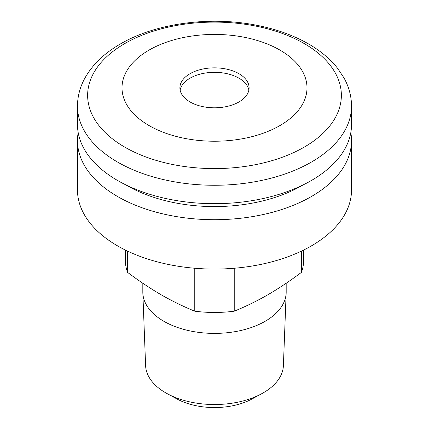 <?xml version="1.0" encoding="UTF-8"?>
<svg xmlns="http://www.w3.org/2000/svg" width="429" height="429" viewBox="0 0 429 429"><rect width="100%" height="100%" fill="white"/><g stroke="black" fill="none" stroke-linecap="round" stroke-linejoin="round"><path stroke-width="0.64" d="M303.566 250.086L303.566 261.041A89.066 51.421 180 0 1 301.356 272.431L301.356 251.153M261.642 393.758L251.979 398.991A54.783 31.628 180 0 1 177.021 398.991L167.358 393.758A68.913 39.784 0 0 0 261.642 393.758A68.913 39.784 0 0 0 283.397 365.61L286.164 292.921A71.681 41.382 0 0 0 286.181 292.01L286.181 283.237M127.644 251.153L127.644 272.431A89.066 51.421 180 0 1 125.434 261.041L125.434 250.086M234.229 268.254L234.229 311.186A89.066 51.421 180 0 1 194.771 311.186L194.771 268.254M234.229 311.186C245.479 306.633 256.665 301.174 267.793 294.809C278.914 288.331 290.101 280.872 301.356 272.431M127.644 272.431C138.899 280.872 150.086 288.331 161.207 294.809C172.335 301.174 183.521 306.633 194.771 311.186M142.819 283.237L142.819 292.01A71.681 41.382 0 0 0 142.836 292.921A71.681 41.382 0 0 0 163.814 321.273A71.681 41.382 0 0 0 241.2 330.416A71.681 41.382 0 0 0 286.164 292.921M142.836 292.921L145.603 365.61A68.913 39.784 0 0 0 165.771 392.873A68.913 39.784 0 0 0 167.358 393.758M77.477 106.156L77.477 124.566A137.023 79.113 -0 0 0 151.764 194.9A137.023 79.113 -0 0 0 294.079 188.969A137.023 79.113 -0 0 0 351.523 124.566L351.523 106.156C351.469 96.3 348.959 86.889 343.999 77.922L337.526 68.206C330.432 59.293 321.31 51.518 310.156 44.884C294.761 35.784 276.93 29.242 256.676 25.268C209.154 15.734 153.711 23.461 118.248 45.243C103.368 54.177 92.283 65.069 85.006 77.912C80.041 86.878 77.531 96.294 77.477 106.156A137.023 79.113 -0 0 0 151.764 176.491A137.023 79.113 -0 0 0 294.079 170.554A137.023 79.113 -0 0 0 351.523 106.156M268.216 131.301A92.492 53.4 -0 0 0 252.847 39.232A92.492 53.4 -0 0 0 122.437 92.954A92.492 53.4 -0 0 0 268.216 131.301M248.879 90.063A34.599 19.975 -0 0 0 214.5 72.329A34.599 19.975 -0 0 0 180.121 90.063M234.593 104.091A34.599 19.975 -0 0 0 249.099 87.827A34.599 19.975 -0 0 0 214.5 67.852A34.599 19.975 -0 0 0 179.901 87.827A34.599 19.975 -0 0 0 198.659 105.588A34.599 19.975 -0 0 0 234.593 104.091M77.477 140.594L77.477 189.967A137.023 79.113 0 0 0 162.065 263.052A137.023 79.113 0 0 0 311.39 245.903A137.023 79.113 0 0 0 351.523 189.967L351.523 140.594A137.023 79.113 180 0 1 311.39 196.536A137.023 79.113 180 0 1 162.065 213.685A137.023 79.113 180 0 1 77.477 140.594A137.023 79.113 180 0 1 78.18 132.582M350.82 132.582A137.023 79.113 180 0 1 351.523 140.594M126.008 184.969A123.321 71.198 0 0 0 301.7 185.725A123.321 71.198 0 0 0 302.992 184.969M288.181 154.976A126.866 73.246 180 0 1 88.218 102.375A126.866 73.246 180 0 1 267.101 28.695A126.866 73.246 180 0 1 288.181 154.976"/></g></svg>
